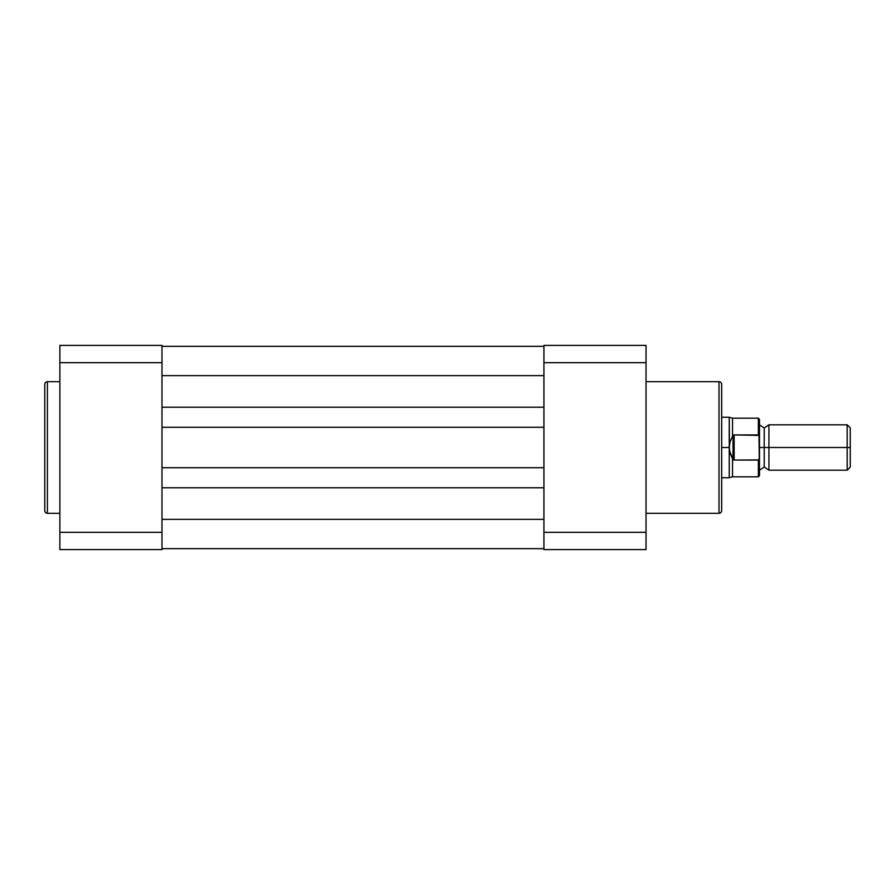 <?xml version="1.0" encoding="UTF-8"?>
<svg xmlns="http://www.w3.org/2000/svg" width="895" height="895" viewBox="0 0 895 895"><rect width="100%" height="100%" fill="white"/><g stroke="black" fill="none" stroke-linecap="round" stroke-linejoin="round"><path stroke-width="1.34" d="M44.75 384.347A2.651 2.651 0 0 1 47.401 381.695L59.875 381.695L47.401 381.695L47.401 513.305L47.401 381.695A2.651 2.651 0 0 0 44.75 384.347L44.75 510.653A2.651 2.651 0 0 0 47.401 513.305L59.875 513.305L47.401 513.305A2.651 2.651 0 0 1 44.75 510.653L44.75 384.649M59.875 549.608L59.875 345.392L161.984 345.392L161.984 362.688L59.875 362.688L59.875 532.312L161.984 532.312L161.984 362.688L161.984 549.608L59.875 549.608L161.984 549.608L161.984 532.312L59.875 532.312L59.875 549.608M161.984 345.392L59.875 345.392L59.875 362.688L161.984 362.688L161.984 345.392M543.936 407.225L161.984 407.225L543.936 407.225M161.984 375.643L543.936 375.643L161.984 375.643M543.936 346.343L161.984 346.343L543.936 346.343M543.936 548.657L161.984 548.657L543.936 548.657M543.936 519.357L161.984 519.357L543.936 519.357M161.984 487.775L543.936 487.775L161.984 487.775M543.936 467.727L161.984 467.727L543.936 467.727M161.984 427.273L543.936 427.273L161.984 427.273M721.672 510.653A2.651 2.651 0 0 1 719.021 513.305L646.033 513.305L719.021 513.305L719.021 381.695L719.021 513.305A2.651 2.651 0 0 0 721.672 510.653L721.672 384.347A2.651 2.651 0 0 0 719.021 381.695L646.033 381.695L719.021 381.695A2.651 2.651 0 0 1 721.672 384.347L721.672 510.351M543.936 549.608L543.936 345.392L646.033 345.392L646.033 549.608L543.936 549.608L646.033 549.608L646.033 362.688L543.936 362.688L543.936 532.312L646.033 532.312L543.936 532.312L543.936 549.608M543.936 362.688L646.033 362.688L646.033 345.392L543.936 345.392L543.936 362.688M759.486 424.812L764.218 428.023L768.939 424.812L768.939 447.5L847.185 447.5L847.185 424.812L768.939 424.812L768.939 447.5L764.218 447.5L764.218 428.023L764.218 447.5L768.939 447.5L768.939 470.188L764.218 466.977L764.218 447.5L764.218 466.977L759.486 470.188M850.25 427.877L847.185 424.812L847.185 447.5L850.25 447.5L850.25 427.877L850.25 447.5L847.185 447.5L847.185 470.188L847.185 447.5L768.939 447.5L768.939 470.188L847.185 470.188L850.25 467.123L850.25 447.5L850.25 467.123M759.486 447.5L764.218 447.5L759.486 447.5M758.356 460.075L758.356 476.811L758.356 460.075L734.157 460.075L732.535 458.609L732.535 476.811L732.535 458.609L730.074 453.25L729.235 447.5L721.672 447.5L729.235 447.5L729.235 417.249L729.447 450.398L733.016 459.672L733.016 435.328L730.074 441.75L729.235 447.5L730.074 441.75L733.016 435.328L733.016 459.672L734.157 460.075L734.157 434.925L733.016 435.328L734.157 434.925L734.157 460.075L758.736 459.918L759.486 457.144L759.486 419.33L759.486 438.818M721.672 477.751L729.235 477.751L729.235 447.5L729.235 477.751L732.535 476.811L758.356 476.811L759.486 475.67L759.005 435.406L734.157 434.925L758.356 434.925L758.356 418.189L758.736 435.082M759.486 456.181L759.24 459.045M759.005 459.594L759.452 457.983L758.736 459.918M721.672 417.249L729.235 417.249L732.535 418.189L732.535 436.391L732.535 418.189L758.356 418.189L759.486 419.33M759.005 435.406L759.486 437.856M759.486 475.67L759.486 457.144"/></g></svg>
